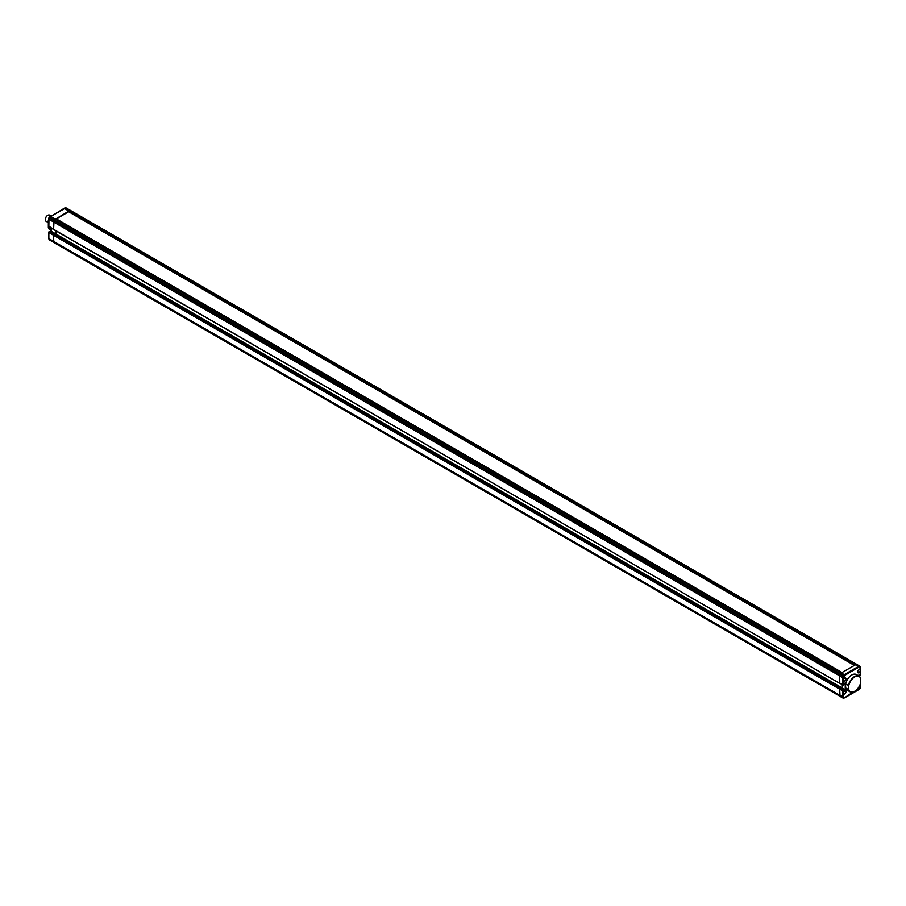 <?xml version="1.0" encoding="UTF-8"?>
<svg xmlns="http://www.w3.org/2000/svg" width="906" height="906" viewBox="0 0 906 906"><rect width="100%" height="100%" fill="white"/><g stroke="black" fill="none" stroke-linecap="round" stroke-linejoin="round"><path stroke-width="1.36" d="M846.068 688.979L846.068 690.179L843.599 691.606L843.429 690.836L843.429 693.203A1.778 1.031 120 0 0 843.803 694.007A1.778 1.031 120 0 0 844.686 693.928A1.778 1.031 120 0 0 845.853 692.354A1.778 1.031 120 0 0 845.57 690.938A1.778 1.031 120 0 0 844.686 691.029A1.778 1.031 120 0 0 843.429 693.203L843.429 696.805L839.658 695.185L839.953 696.272L53.862 242.514L53.465 235.232L54.473 234.405M49.864 231.755L48.856 232.57L48.856 238.618L839.658 695.185L839.658 689.138L840.066 696.42L842.886 697.96L842.591 690.836L53.465 235.232L53.76 242.355L839.953 696.272M51.495 228.301L51.495 231.438L56.104 234.099L56.104 230.962L56.104 234.099L842.297 688.005L841.3 688.583L842.297 688.005L842.297 684.868L842.297 688.005L845.23 689.692L845.23 683.124M55.096 234.677L56.104 234.099L55.096 234.677M64.451 208.142L48.969 217.633L48.856 226.579L53.59 229.512L54.054 219.999L69.377 210.815L70.759 210.702M49.071 217.802L48.856 219.275L53.465 221.936L53.465 229.241L839.783 683.418L839.658 675.842L839.658 683.147L842.591 684.834L842.591 677.541L839.658 675.842L839.953 674.426L839.658 675.842L53.465 221.936L55.141 219.037L841.334 672.943L839.953 674.426L49.151 217.859L49.445 217.338L840.247 673.905L841.334 672.943L844.267 674.642L858.503 666.42L855.57 664.732L841.334 672.943L842.07 672.524L55.866 218.618L55.141 219.037L50.532 216.375L49.162 217.304A0.589 0.589 0 0 0 48.969 217.633L48.686 219.026M64.292 208.437L854.834 665.151L856.657 664.438L855.57 664.732L69.377 210.815L70.645 210.543L856.85 664.449L65.855 207.87L49.366 217.304M49.649 231.63L49.026 231.993L49.649 231.63L54.405 234.269L840.609 688.186L839.658 689.138L840.462 688.198L53.884 234.507L840.666 688.322M48.698 238.414L49.151 239.705L48.856 238.063M54.054 242.536L49.252 239.852A0.589 0.589 0 0 1 48.981 239.501L49.026 239.229M48.686 222.344A9.06 5.232 120 0 0 48.335 223.657L48.686 223.861M48.686 222.151A8.766 5.062 -60 0 0 48.335 223.454L48.335 227.587L51.053 229.161L51.053 228.052M48.335 227.587A9.06 5.232 120 0 0 49.977 229.898L51.325 230.679M51.325 229.898A9.06 5.232 -60 0 1 51.053 229.161M48.686 220.849A3.262 1.88 120 0 0 48.686 221.777M48.562 222.57A3.556 2.05 -60 0 1 48.686 219.411M45.3 219.512A3.262 1.88 -60 0 1 45.3 219.399A3.262 1.88 -60 0 1 47.599 215.413L47.814 215.288A3.556 2.05 120 0 0 45.3 219.637A3.556 2.05 120 0 0 46.036 221.268L48.516 222.706M50.985 215.922L49.592 215.118A3.556 2.05 120 0 0 47.814 215.288L47.599 215.413M859.386 675.627L860.179 675.174L860.179 670.531A1.778 1.031 120 0 0 859.805 669.715A1.778 1.031 120 0 0 858.922 669.806A1.778 1.031 120 0 0 857.755 671.369A1.778 1.031 120 0 0 858.027 672.796A1.778 1.031 120 0 0 858.922 672.705A1.778 1.031 120 0 0 860.179 670.531L859.896 666.895L858.865 667.178L858.503 666.42L859.59 666.125L856.951 664.608M844.686 680.916A1.778 1.031 120 0 0 845.853 679.353A1.778 1.031 120 0 0 845.57 677.937A1.778 1.031 120 0 0 844.686 678.016A1.778 1.031 120 0 0 843.429 680.191A1.778 1.031 120 0 0 843.803 681.006A1.778 1.031 120 0 0 844.686 680.916M857.291 690.327L859.896 688.492L860.179 684.336M858.865 667.178L844.743 675.332L844.267 674.642L843.18 675.604L840.247 673.905L839.953 674.426L843.713 676.25L842.886 676.114L842.591 677.541L843.429 677.597L843.384 684.857L843.599 683.871L846.045 682.456M859.885 666.295L859.896 666.895L859.885 666.295M858.061 675.525L860.009 674.392L859.171 674.879L860.009 674.392L860.009 675.264M846.068 682.445L845.23 682.931L846.068 682.445M846.068 690.179L845.23 689.692L843.769 690.542M843.599 691.606L843.599 690.632L843.599 691.606M843.599 690.734L843.599 690.01M859.964 688.198L859.873 688.696A0.589 0.589 0 0 0 860.066 688.367L860.349 686.975M843.429 696.805L843.713 697.847L842.886 697.96L840.247 696.442M844.517 697.88L842.999 698.118A0.589 0.589 0 0 0 843.441 698.175L844.267 697.835M845.479 697.144L845.864 696.918A59.796 34.519 -60 0 1 851.799 693.011A59.796 34.519 -60 0 1 857.744 690.066M848.763 685.57A8.766 5.062 -60 0 1 854.732 676.907A8.766 5.062 -60 0 1 860.7 678.685L860.7 682.546A8.766 5.062 -60 0 1 854.732 691.221A8.766 5.062 -60 0 1 848.763 689.443L848.763 685.57L845.626 683.973A9.06 5.232 -60 0 1 851.799 674.97A9.06 5.232 -60 0 1 856.329 674.528L859.058 676.103A9.06 5.232 120 0 0 854.528 676.544A9.06 5.232 120 0 0 848.356 685.548L848.356 689.477L845.626 687.903L845.626 683.973M860.7 678.685L860.7 678.413A9.06 5.232 120 0 0 859.058 676.103M848.763 689.443L848.356 689.477A9.06 5.232 120 0 0 849.998 691.788L847.28 690.213A9.06 5.232 -60 0 1 845.626 687.903M849.998 691.788A9.06 5.232 120 0 0 854.528 691.335A9.06 5.232 120 0 0 854.63 691.278M854.381 665.412L68.641 211.778L56.331 218.878M54.405 234.269L48.981 231.823A0.589 0.589 0 0 0 48.686 232.332L53.465 235.232L53.884 234.507L48.981 231.823L48.686 238.357M845.649 682.886L843.305 685.106A0.589 0.589 0 0 1 842.716 685.106L843.429 684.834L839.783 683.418L53.59 229.512L48.856 226.092M842.886 697.96L53.76 242.355M51.495 231.438L50.498 232.015M48.686 219.059L48.686 226.33A0.589 0.589 0 0 0 48.981 226.851L49.275 226.817M66.149 208.04L64.519 208.12M65.391 207.995L65.594 207.825A0.589 0.589 0 0 1 66.036 207.882L70.645 210.543M859.907 675.468L858.718 675.344M842.591 690.836L843.01 690.1L843.429 690.836L842.591 690.836M844.743 697.563L845.864 696.918M844.743 675.332L843.429 677.597M860.179 674.687L860.054 675.434A0.589 0.589 0 0 0 860.349 674.925L860.349 667.643M859.669 688.696L858.809 689.647M51.325 228.199L51.325 231.336L50.317 231.913M845.785 697.167L858.786 689.659M860.338 667.586L860.054 666.499A0.589 0.589 0 0 0 859.783 666.148L856.85 664.449M843.769 691.018L843.543 689.874L840.609 688.186M859.59 674.834L858.231 675.627M860.349 683.849L860.349 686.941M845.762 697.178L844.585 697.858"/></g></svg>
